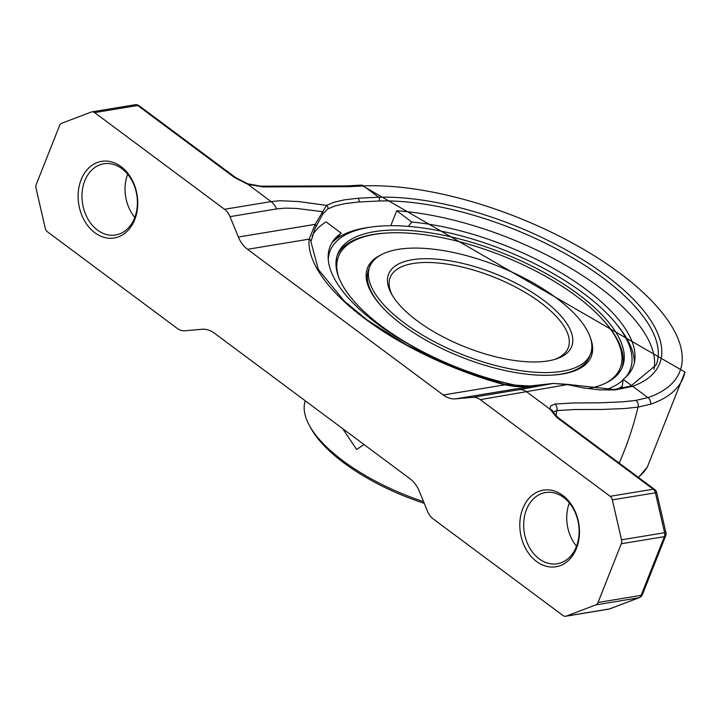 <?xml version="1.0" encoding="UTF-8"?>
<svg xmlns="http://www.w3.org/2000/svg" width="721" height="721" viewBox="0 0 721 721"><rect width="100%" height="100%" fill="white"/><g stroke="black" fill="none" stroke-linecap="round" stroke-linejoin="round"><path stroke-width="1.08" d="M305.253 400.786A129.338 51.984 21.6 0 0 309.48 425.66L311.021 428.445A126.608 50.885 21.6 0 0 424.263 503.357M309.48 425.66A129.338 51.984 21.6 0 0 423.569 501.663M364.042 444.542L356.652 449.498L342.61 428.598M328.253 259.569A161.36 64.854 -158.4 0 1 370.882 227.097A161.36 64.854 -158.4 0 1 616.752 324.441A161.36 64.854 -158.4 0 1 625.594 377.29M623.088 379.922A161.36 64.854 -158.4 0 1 605.622 389.791M588.796 388.475A153.131 61.546 21.6 0 0 622.502 366.701A153.131 61.546 21.6 0 0 543.201 271.97A153.131 61.546 21.6 0 0 374.424 231.657A153.131 61.546 21.6 0 0 337.752 253.963A153.131 61.546 21.6 0 0 437.241 358.869M478.176 375.073A153.131 61.546 21.6 0 0 523.861 386.789M562.056 371.306A118.677 47.703 21.6 0 0 590.472 354.02A118.677 47.703 21.6 0 0 497.688 265.986A118.677 47.703 21.6 0 0 369.792 266.644A118.677 47.703 21.6 0 0 431.257 340.069A118.677 47.703 21.6 0 0 562.056 371.306M548.086 360.915A98.444 39.565 -158.4 0 1 459.403 344.584A98.444 39.565 -158.4 0 1 391.503 293.925A98.444 39.565 -158.4 0 1 494.696 273.547A98.444 39.565 -158.4 0 1 555.972 359.04A98.444 39.565 -158.4 0 1 548.086 360.915M331.939 242.779A164.803 66.242 -158.4 0 1 367.656 227.566L370.882 227.097M616.752 324.441L618.78 326.992A164.803 66.242 -158.4 0 1 634.399 362.537M622.367 386.095A164.803 66.242 -158.4 0 1 617.771 389.124M392.314 295.331A95.704 38.465 -158.4 0 1 390.223 277.432A95.704 38.465 -158.4 0 1 493.371 276.9A95.704 38.465 -158.4 0 1 568.193 347.892A95.704 38.465 -158.4 0 1 554.422 359.518M387.474 232.982A153.131 61.546 21.6 0 0 373.316 234.451A153.131 61.546 21.6 0 0 337.248 255.378M621.908 368.089A153.131 61.546 21.6 0 0 600.629 317.384M606.046 382.941A151.491 60.888 21.6 0 0 620.24 367.962L619.871 368.891A151.491 60.888 -158.4 0 1 612.751 378.913M336.518 269.537A151.491 60.888 -158.4 0 1 338.176 257.361L338.546 256.433A151.491 60.888 21.6 0 0 338.645 277.071M591.067 356.949A120.317 48.361 21.6 0 0 591.797 344.827M375.118 259.037A120.317 48.361 21.6 0 0 367.35 268.374M590.472 354.02L589.363 356.814A118.677 47.703 -158.4 0 1 560.947 374.1A118.677 47.703 -158.4 0 1 551.177 375.172M383.951 308.967A118.677 47.703 -158.4 0 1 368.683 269.438L369.792 266.644M620.24 367.962A151.491 60.888 21.6 0 0 541.786 274.241A151.491 60.888 21.6 0 0 374.821 234.361A151.491 60.888 21.6 0 0 338.546 256.433M380.697 255.036A120.317 48.361 21.6 0 0 367.53 267.906A120.317 48.361 21.6 0 0 429.842 342.34A120.317 48.361 21.6 0 0 562.452 374.019A120.317 48.361 21.6 0 0 591.256 356.489A120.317 48.361 21.6 0 0 590.472 338.095M609.813 608.848A5.471 3.506 -110.8 0 1 609.371 608.966A5.471 4.164 80.6 0 1 608.758 609.128A5.471 5.471 0 0 0 609.813 608.848L639.275 597.664A5.471 3.506 -110.8 0 1 638.842 597.781A5.471 4.164 80.6 0 0 641.113 595.366L664.365 536.64A5.471 2.199 -158.4 0 0 665.672 535.847L642.42 594.564A5.471 2.199 -158.4 0 1 641.113 595.366L598.051 602.477L621.295 543.751A5.471 4.164 -99.4 0 0 621.538 539.822L612.327 499.851A5.471 4.164 -99.4 0 0 610.155 496.309L653.217 489.198A5.471 2.785 126.7 0 1 654.641 489.469L558.072 417.594A5.471 2.785 126.7 0 0 556.648 417.324L653.217 489.198A5.471 4.164 -99.4 0 1 655.389 492.731L664.609 532.711L621.538 539.822M480.267 399.641A16.403 12.482 -99.4 0 0 472.769 397.334L455.744 398.848A27.344 20.81 80.6 0 1 443.253 395L247.519 249.313A27.344 20.81 80.6 0 1 238.363 237.038L230.008 216.642A16.403 12.482 -99.4 0 0 224.51 209.279L271.078 201.592L279.928 200.708L298.593 201.547L326.505 205.395L333.904 202.277L344.449 199.843L357.94 198.248L378.624 197.221A186.487 74.957 -158.4 0 1 605.604 275.242A186.487 74.957 -158.4 0 1 632.668 386.303L615.41 389.89L599.764 389.899L583.226 387.871L567.292 384.608L480.267 399.641L610.155 496.309M139.117 105.762A5.471 5.471 0 0 0 134.962 104.752A5.471 4.164 -99.4 0 1 137.693 105.491L234.262 177.366A5.471 2.785 126.7 0 1 235.677 177.636L139.117 105.762A5.471 2.785 126.7 0 0 137.693 105.491L94.631 112.611L224.51 209.279M94.631 112.611A5.471 4.164 -99.4 0 0 91.891 111.872A5.471 4.164 -99.4 0 0 91.279 112.034L61.817 123.219A5.471 4.164 -99.4 0 0 59.546 125.634L36.293 184.36A5.471 4.164 80.6 0 0 36.05 188.289L45.261 228.269A5.471 4.164 80.6 0 0 47.442 231.801L177.321 328.47A16.403 12.482 80.6 0 0 184.819 330.786L201.844 329.272A27.344 20.81 -99.4 0 1 214.335 333.12L410.069 478.807A27.344 20.81 -99.4 0 1 419.234 491.073L427.58 511.468A16.403 12.482 80.6 0 0 433.078 518.832L562.957 615.509A5.471 4.164 80.6 0 0 565.697 616.248A5.471 4.164 80.6 0 0 566.309 616.085L595.78 604.901A5.471 4.164 80.6 0 0 598.051 602.477M576.449 548.393A38.826 29.543 80.6 0 1 524.906 547.095A38.826 29.543 80.6 0 1 547.581 489.838A38.826 29.543 80.6 0 1 576.449 548.393M134.746 219.626A38.826 29.543 80.6 0 1 83.203 218.328A38.826 29.543 80.6 0 1 105.879 161.071A38.826 29.543 80.6 0 1 134.746 219.626M576.503 546.212A36.095 27.461 80.6 0 1 569.356 502.97M576.313 546.698A36.095 27.461 -99.4 0 0 573.213 508.584A36.095 27.461 -99.4 0 0 545.518 492.533A36.095 27.461 -99.4 0 0 524.302 532.63A36.095 27.461 -99.4 0 0 557.279 563.759A36.095 27.461 -99.4 0 0 576.313 546.698M134.8 217.454A36.095 27.461 80.6 0 1 127.653 174.212M134.611 217.931A36.095 27.461 -99.4 0 0 131.51 179.826A36.095 27.461 -99.4 0 0 103.815 163.775A36.095 27.461 -99.4 0 0 82.6 203.863A36.095 27.461 -99.4 0 0 115.576 235.001A36.095 27.461 -99.4 0 0 134.611 217.931M638.301 477.311A213.632 85.871 -158.4 0 0 647.35 467.019L684.95 372.045A213.632 85.871 -158.4 0 1 650.486 404.22L638.067 407.104L624.828 408.528L602.269 409.447L574.439 409.537L556.954 410.573A327.803 249.06 80.7 0 1 555.846 415.747M234.262 177.366L247.934 184.36L263.021 186.928L348.82 186.694L363.438 185.919A208.225 83.699 -158.4 0 1 619.519 272.944A208.225 83.699 -158.4 0 1 647.855 397.604L635.913 400.389L622.8 401.822L600.359 402.805L572.492 403.003L554.791 404.093A5.471 4.371 -96.9 0 1 556.954 410.573L554.431 411.457L553.521 412.782M554.791 404.093L550.664 405.923L549.979 409.177L556.648 417.324M612.327 499.851L656.705 492.623L665.916 532.603L664.609 532.711A5.471 4.164 -99.4 0 1 664.365 536.64L621.295 543.751M235.677 177.636L247.853 183.837L260.632 186.153A5.471 4.191 86.5 0 1 263.021 186.928M553.44 413.079L553.467 412.628A5.471 4.831 167.3 0 0 549.979 409.177L526.835 391.945A16.403 12.482 -99.4 0 0 519.336 389.637L553.115 383.446L566.769 384.293A2.731 1.577 -76.7 0 1 567.292 384.608L553.115 383.446L522.383 386.844L514.037 386.429L504.862 384.816A2.731 0.676 -74.8 0 0 504.655 384.509L455.194 367.908L406.833 345.107L367.214 320.007L344.16 300.963L318.349 269.492L310.931 241.715L314.888 228.656L322.909 213.894L327.749 208.955L335.04 205.918L345.458 203.547L358.797 201.997L379.282 200.979A183.756 73.857 -158.4 0 1 573.42 258.325A183.756 73.857 -158.4 0 1 656.146 364.943L630.812 386.059L614.157 389.502L566.796 384.302M455.744 398.848L532.558 386.159A2.731 0.604 -97.4 0 0 532.531 386.159A2.731 0.604 -97.4 0 0 532.513 386.159M553.043 383.455A2.731 0.919 -97.6 0 1 553.079 383.446L532.531 386.159L504.655 384.509A2.731 0.676 -74.8 0 0 504.114 384.942M247.519 249.313L309.129 239.129A2.731 2.487 5.3 0 1 310.931 241.67M443.253 395L504.862 384.816A186.487 74.957 -158.4 0 1 309.129 239.129L315.167 224.348A2.731 1.974 24.7 0 1 315.852 226.502M238.363 237.038L315.167 224.348L326.505 205.395A2.731 2.56 60.7 0 1 327.749 208.955M230.008 216.642L276.576 208.946L285.074 208.135L296.331 208.405L322.296 211.641A2.731 2.055 34.2 0 1 322.909 213.894M653.929 369.341A183.756 73.857 21.6 0 0 575.421 271.069A183.756 73.857 21.6 0 0 396.694 210.766L390.782 225.691M521.86 386.798A163 65.521 -158.4 0 1 371.117 319.133A163 65.521 -158.4 0 1 335.103 238.471A163 65.521 -158.4 0 1 341.141 233.108L326.081 221.897A183.756 73.857 21.6 0 0 312.166 235.929M341.141 233.108L336.77 238.579M408.311 226.376L411.835 222.041A163 65.521 -158.4 0 1 635.048 357.228A163 65.521 -158.4 0 1 623.151 379.318L622.025 388.448M411.835 222.041L396.694 210.766M631.74 385.717L623.151 379.318M635.913 400.389A5.471 4.362 -98 0 1 638.067 407.104A328.127 256.73 78.1 0 1 619.177 463.071M276.576 208.946A16.403 12.482 80.6 0 0 271.078 201.592L247.934 184.36A5.471 0.613 108.8 0 0 247.853 183.837M260.632 186.153L346.422 185.919A5.471 4.155 85.9 0 1 348.82 186.694M346.422 185.919L361.374 185.108A5.471 3.713 87.7 0 1 363.438 185.919L378.624 197.221A2.731 1.83 88.4 0 1 379.282 200.979M650.486 404.22A5.471 4.524 -108.6 0 0 647.855 397.604L632.668 386.303A2.731 2.28 -109.9 0 0 630.812 386.059M357.94 198.248A2.731 2.145 85.3 0 1 358.797 201.997M615.41 389.89A2.731 2.145 -94.7 0 0 614.139 389.502M519.336 389.637L472.769 397.334M566.309 616.085L609.371 608.966L638.842 597.781L595.78 604.901M647.35 467.019L638.5 477.455M568.923 504.168L570.023 503.808M553.467 412.628L558.072 417.594M656.705 492.623A5.471 5.471 0 0 0 654.641 489.469M665.672 535.847A5.471 5.471 0 0 0 665.916 532.603M134.962 104.752L91.891 111.872M684.95 372.045L361.374 185.108M608.758 609.128L565.697 616.248M639.275 597.664A5.471 5.471 0 0 0 642.42 594.564"/></g></svg>
